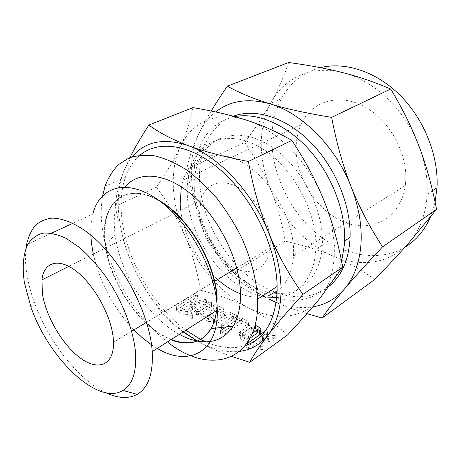 <?xml version="1.0" encoding="UTF-8"?>
<svg xmlns="http://www.w3.org/2000/svg" width="460" height="460" viewBox="0 0 460 460"><rect width="100%" height="100%" fill="white"/><g stroke="black" fill="none" stroke-linecap="round" stroke-linejoin="round"><path stroke-width="0.34" stroke-dasharray="2.3 1.72" d="M192.326 317.038L190.193 317.233L190.319 318.297L192.774 318.257L192.171 313.956L190.181 314.036L190.336 317.118M196.311 313.381L196.322 314.554L198.605 314.617L211.864 305.969L211.226 305.21L209.231 305.296L196.311 313.381L196.173 310.31L196.322 314.554M208.639 321.471L211.111 321.517L216.05 310.04L221.737 313.036L224.164 313.036L223.658 311.799L216.119 307.849L214.17 307.815L213.739 308.298L209.03 319.343L203.061 316.123L202.003 315.888L200.899 316.29L201.083 317.377L208.639 321.471L208.524 318.372L210.818 318.567L210.921 321.672M213.44 323.075L213.498 319.844L213.624 324.168L215.981 324.231L226.895 317.112L229.022 316.865L233.433 319.188L221.225 327.261L221.409 328.388L223.784 328.452L236.992 319.666L236.377 318.464L230.96 315.629C228.718 314.657 226.556 314.749 224.468 315.893L213.877 322.765M246.042 325.824L248.429 325.927L247.957 324.53L241.58 321.189L239.505 321.27L220.771 333.753L220.811 335.024L223.215 335.087L241.005 323.173L246.042 325.824L246.014 322.707L248.406 322.805L248.429 325.927M254.259 328.055L249.032 328.854L239.976 335.093C238.734 336.473 238.987 337.726 240.741 338.853L243.995 340.613C246.422 341.78 248.791 341.74 251.091 340.498L259.704 334.483M257.589 329.578L257.036 329.291M231.909 356.506C218.69 351.796 207.19 346.662 197.415 341.09L197.415 341.09C212.117 349.45 226.239 352.872 239.786 351.359M183.137 331.924C175.461 326.318 168.475 320.125 162.19 313.341C149.488 297.154 139.478 280.698 132.152 263.959C144.601 291.789 161.696 314.375 183.442 331.729M192.941 107.617C190.302 121.498 186.105 134.51 180.36 146.642C174.719 158.752 166.75 172.264 156.452 187.185C168.768 203.855 178.261 220.075 184.931 235.848C191.653 251.459 196.874 269.577 200.589 290.191L162.19 313.341M200.589 290.191C218.966 295.067 234.841 300.897 248.222 307.694C261.493 314.312 274.614 323.391 287.592 334.932M262.884 349.485L262.781 342.591L275.189 340.411L275.758 340.181L275.954 339.451L275.166 338.698L273.625 338.56L262.401 340.739L262.706 339.049L267.375 335.748L267.628 335.053L265.914 334.109L264.764 334.449L245.979 347.656L246.163 348.921L248.624 348.996L260.245 340.785L259.814 348.686L260.325 349.41L262.884 349.485L262.884 346L262.873 349.192M194.235 311.684L195.212 310.897C196.535 309.103 196.069 307.556 193.809 306.268L206.781 303.847L206.96 303.301L205.718 302.456L191.739 305.158L189.98 304.221L198.105 299.213L198.294 298.724L196.799 297.896L195.701 298.189L176.864 309.649L176.479 309.954L176.83 310.816L181.878 313.582C184.966 315.054 188.14 315.008 191.4 313.45L194.235 311.684L194.091 308.62L195.069 307.832C196.397 306.044 195.931 304.509 193.666 303.221L193.809 306.268M197.403 341.055L197.07 340.992M179.325 334.351C147.988 317.561 119.749 273.24 115.109 234.571L114.781 231.708C112.953 212.819 116.328 197.927 124.907 187.042M102.683 195.621C101.045 204.798 100.797 214.693 101.953 225.314C106.404 267.777 133.665 316.353 167.457 341.912M245.358 345.569C233.128 349.312 219.886 348.059 205.631 341.809M185.857 330.194C152.174 305.492 125.407 257.813 121.618 215.924C120.273 201.606 121.515 188.761 125.35 177.382C128.53 168.182 133.417 160.793 140.007 155.215M132.146 156.86L127.518 163.518L123.815 171.108C118.904 183.712 117.237 198.202 118.812 214.578C120.462 230.937 124.913 247.399 132.152 263.959C124.844 247.417 119.255 228.183 115.391 206.27C115.949 195.437 118.755 183.718 123.815 171.108L129.915 157.648M157.268 348.404L151.53 344.804M133.969 329.883C113.505 308.102 99.941 282.837 93.271 254.092M90.827 235.123C90.54 227.464 91.206 220.443 92.828 214.072L72.91 223.278M105.811 392.731C77.935 379.718 47.949 340.803 34.155 301.846C30.831 292.571 28.434 283.55 26.962 274.781C25.363 265.167 25.024 256.381 25.944 248.411M156.452 187.185L115.391 206.27M246.83 120.261C276.748 129.536 308.942 162.225 324.018 200.698C331.689 220.248 335.075 238.895 334.184 256.64C333.051 274.166 328.198 288.178 319.631 298.678C302.829 319.349 274.39 321.189 248.222 307.694C221.904 294.365 198.111 266.829 184.931 235.848C178.233 220.104 174.392 204.372 173.403 188.652C172.5 172.914 174.817 158.913 180.36 146.642C191.245 122.55 216.717 110.314 246.83 120.261M276.77 297.493C297.948 296.395 314.582 278.012 315.767 249.331L315.79 248.86C317.607 213.072 292.922 167.089 261.717 148.292C230.535 129.197 200.744 139.167 191.233 165.899C188.123 174.489 186.817 184.034 187.318 194.54C188.79 239.884 227.924 291.876 266.616 297.045M235.641 268.646C216.913 260.814 200.198 234.767 199.6 212.79L200.934 200.019C205.298 183.655 221.823 177.537 239.148 187.904C256.479 198.093 270.641 223.405 270.313 243.627L270.077 247.905C268.278 267.099 253.155 275.827 237.072 269.232M277.046 293.296C300.926 295.171 320.902 276.494 322.305 245.151L322.328 244.68C324.294 209.087 299.834 163.513 268.72 144.952C237.63 126.097 207.77 136.114 198.111 162.736C194.954 171.298 193.597 180.797 194.051 191.245C195.287 236.831 235.071 288.914 274.051 293.02M180.688 210.185C183.678 235.359 198.202 262.631 217.568 279.53M240.505 293.802C250.982 297.775 260.693 298.189 269.64 295.05M277.121 291.077C286.85 283.946 292.307 272.245 293.503 255.961L293.589 253.776C294.693 221.755 272.383 180.694 244.703 163.886C217.045 146.803 190.871 155.796 183.051 180.159L181.297 186.817M234.79 116.639C218.241 120.451 206.54 130.479 199.68 146.728C195.304 157.389 193.401 169.309 193.97 182.499C195.54 230.834 233.484 285.378 275.741 297.551M276.736 297.839C304.899 306.233 332.781 293.296 341.63 261.424M405.49 183.58C408.629 154.652 389.614 119.542 363.538 106.179C337.496 92.575 310.678 102.085 300.915 124.683C297.959 131.434 296.372 138.822 296.171 146.832C295.406 177.387 316.491 210.783 343.907 221.939C371.214 233.484 400.919 218.431 405.266 185.558L405.49 183.58M288.644 62.491C283.895 76.676 278.104 89.867 271.279 102.057C264.534 114.224 255.708 127.684 244.795 142.427C255.846 158.608 264.437 174.259 270.56 189.376C264.419 174.282 261.314 159.033 261.257 143.646C261.286 128.8 264.397 115.368 270.583 103.345L271.279 102.057C284.343 77.866 312.024 64.636 343.056 72.714C373.928 80.161 405.628 110.13 419.181 146.671C425.224 162.846 427.88 178.704 427.156 194.246L426.638 200.583C424.471 217.77 418.606 231.788 409.038 242.633C390.264 263.988 360.203 267.743 333.316 256.157C306.262 244.755 282.641 219.098 270.56 189.376C276.724 204.361 281.629 221.622 285.275 241.166C303.548 245.341 319.562 250.338 333.316 256.157C346.943 261.832 360.755 269.594 374.75 279.438M233.306 116.236C220.478 121.365 211.186 130.686 205.43 144.181C201.014 154.807 199.059 166.687 199.577 179.814C200.962 225.745 235.278 277.414 275.425 292.215M277.064 292.813C297.16 299.816 314.732 297.453 329.785 285.723M263.983 296.591C251.827 290.18 240.839 282.653 231.023 274.005C219.207 257.945 209.84 241.724 202.923 225.342C196.017 209.127 190.636 190.4 186.777 169.142C188.98 157.745 193.177 145.601 199.364 132.71C193.338 145.584 190.693 160.195 191.429 176.531C192.251 192.849 196.081 209.116 202.923 225.342C217.149 257.824 238.13 281.888 265.868 297.539M215.642 111.958C208.811 117.432 203.383 124.349 199.364 132.71C202.486 126.207 206.436 118.973 211.209 111.021M186.777 169.142L244.795 142.427M320.424 67.666C302.99 72.473 289.995 82.823 281.439 98.704C275.178 110.636 271.975 123.953 271.843 138.655C271.699 173.052 288.989 209.754 315.79 232.743C342.568 255.57 378.304 263.074 404.984 247.187M430.278 217.333L435.097 202.107M231.023 274.005L285.275 241.166M276.218 302.272C288.759 307.136 300.949 308.666 312.794 306.866M306.895 313.668C295.406 310.155 285.171 306.417 276.195 302.456M262.884 346L262.781 342.591M262.792 339.417L275.229 337.243L275.189 340.411M275.229 337.243L275.799 337.019L275.758 340.181M275.799 337.019L275.954 339.451M275.994 336.283L275.201 335.535L275.166 338.698M275.201 335.535L273.66 335.397L273.625 338.56M273.66 335.397L262.413 337.571L262.401 340.739M262.413 337.571L262.717 335.886L262.706 339.049M262.717 335.886L267.34 332.643L267.317 335.794M267.34 332.643L267.651 331.901L267.628 335.053M267.651 331.901L266.875 331.2L266.858 334.351M266.875 331.2L265.932 330.964L265.914 334.109M265.932 330.964L265.19 331.085M264.776 331.631L264.764 334.449M246.48 344.091L246.037 344.69M246.042 345.339L246.06 347.587M246.031 344.402L245.686 345.155M245.778 345.425L246.134 345.73L246.163 348.921M246.134 345.73L248.601 345.805L248.624 348.996M248.601 345.805L260.251 337.623L260.245 340.785M260.251 337.623L259.814 348.686M259.814 345.494L260.331 346.219L260.325 349.41M260.331 346.219L262.89 346.294M255.076 325.174C252.827 324.467 250.809 324.645 249.015 325.726L239.93 331.947C238.688 333.322 238.941 334.57 240.701 335.697L243.961 337.45C246.393 338.612 248.768 338.572 251.074 337.335L251.091 340.498M251.074 337.335L259.71 331.338M249.015 325.726L249.032 328.854M240.361 331.603L240.402 334.748M240.701 335.697L240.741 338.853M243.961 337.45L243.995 340.613M252.396 333.304L248.492 336.007L245.956 336.105L242.644 334.334L242.575 333.161L251.551 327.008L253.736 326.744L257.036 328.469M257.036 330.096L257.215 331.712M253.736 326.744L253.747 329.877L257.042 331.608M251.551 327.008L251.568 330.136L253.747 329.877M242.817 332.971L242.851 336.122L251.568 330.136M242.644 334.334L242.679 337.485L242.851 336.122M245.956 336.105L245.985 339.267L242.679 337.485M248.492 336.007L248.515 339.164L245.985 339.267M250.251 337.956L248.515 339.164M248.406 322.805L247.934 321.419L247.957 324.53M247.934 321.419L241.54 318.09L241.58 321.189M241.54 318.09L239.464 318.165L239.505 321.27M239.464 318.165L226.337 326.865M220.627 333.874L220.541 330.728L220.771 333.753M220.541 330.728L220.811 335.024M220.725 331.878L223.134 331.942L223.215 335.087M223.134 331.942L240.965 320.062L241.005 323.173M240.965 320.062L246.014 322.707M213.336 319.97L213.52 321.057L215.884 321.12L226.82 314.025L228.953 313.777L233.375 316.095L221.139 324.139L221.323 325.26L223.704 325.323L223.784 328.452M223.704 325.323L236.727 316.744L236.779 319.838M236.727 316.744L236.331 315.376L236.377 318.464M236.331 315.376L230.897 312.547L230.96 315.629M230.897 312.547C228.654 311.581 226.487 311.667 224.388 312.811L224.468 315.893M224.388 312.811L215.107 318.803M213.52 321.057L213.624 324.168M215.884 321.12L215.981 324.231M226.82 314.025L226.895 317.112M228.953 313.777L229.022 316.865M233.375 316.095L233.433 319.188M221.289 324.024L221.375 327.141M221.323 325.26L221.381 327.434M210.818 318.567L211.174 318.147L211.284 321.247M211.174 318.147L215.953 306.981L216.05 310.04M215.953 306.981L221.657 309.965L221.737 313.036M221.657 309.965L223.974 310.051L224.049 313.128M223.974 310.051L223.577 308.735L223.658 311.799M223.577 308.735L216.022 304.796L216.119 307.849M216.022 304.796L214.072 304.756L214.17 307.815M214.072 304.756L213.641 305.239L213.739 308.298M213.641 305.239L209.357 315.221M208.915 316.25L209.03 319.343M208.276 315.911L202.935 313.041L203.061 316.123M202.935 313.041L201.877 312.811L202.003 315.888M201.877 312.811L200.899 313.105L201.031 316.187M200.899 313.105L201.083 317.377M200.951 314.289L208.524 318.372M196.184 311.478L198.473 311.546L198.605 314.617M198.473 311.546L211.422 303.45L211.525 306.498M211.422 303.45L211.761 302.921L211.864 305.969M211.761 302.921L211.117 302.162L211.226 305.21M211.117 302.162L210.237 301.95L210.346 304.997M210.237 301.95L209.122 302.249L209.231 305.296M209.122 302.249L196.173 310.31M190.181 314.036L190.319 318.297M190.164 315.209L192.481 315.29L192.631 318.377M192.481 315.29L192.171 313.956M193.666 303.221L194.045 303.422L194.189 306.469M194.045 303.422L206.54 300.915L206.655 303.957M206.54 300.915L206.845 300.259L206.96 303.301M206.845 300.259L206.201 299.604L206.316 302.64M206.201 299.604L205.603 299.42L205.718 302.456M205.603 299.42L205.131 299.466L205.252 302.502M205.131 299.466L191.59 302.116L191.739 305.158M191.59 302.116L189.825 301.179L189.98 304.221M189.825 301.179L197.765 296.355L197.898 299.379M197.765 296.355L198.162 295.699L198.294 298.724M198.162 295.699L197.524 295.084L197.656 298.103M197.524 295.084L196.667 294.877L196.799 297.896M196.667 294.877L195.563 295.171L195.701 298.189M195.563 295.171L176.68 306.59L176.864 309.649M176.68 306.59L176.295 306.895L176.83 310.816M176.646 307.757L181.706 310.511L181.878 313.582M181.706 310.511C184.799 311.978 187.979 311.932 191.245 310.379L191.4 313.45M191.245 310.379L194.091 308.62M183.718 309.287L179.9 307.211L187.858 302.375L191.67 304.411C192.889 305.118 193.131 305.957 192.412 306.929L187.95 309.603L185.495 309.81L183.718 309.287L183.885 312.351L180.078 310.27L188.013 305.423L191.82 307.464C193.033 308.177 193.28 309.016 192.556 309.988L188.105 312.668L185.662 312.875L183.885 312.351M179.9 307.211L180.078 310.27M187.858 302.375L188.013 305.423M188.968 309.149L189.123 312.219M191.814 307.395L191.964 310.46M191.67 304.411L191.82 307.464M217.12 300.161C217.384 311.765 215.418 321.247 211.209 328.595C215.038 321.822 216.965 313.214 216.988 302.778M206.339 335.018C203.349 337.979 199.927 340.084 196.064 341.349M171.298 339.463C163.007 336.116 154.87 330.769 146.895 323.42M146.033 322.615C125.384 303.272 109.204 272.308 105.633 245.099L105.317 242.512C100.286 204.729 124.459 180.32 158.786 200.341M216.861 302.841L216.441 310.707M170.89 339.721C162.828 336.45 154.905 331.286 147.131 324.219M145.648 322.851C124.315 302.858 107.801 270.48 104.903 242.661C99.619 203.699 125.563 179.302 161.08 202.055C134.458 185.104 111.665 194.269 106.444 218.057C104.702 225.36 104.328 233.513 105.311 242.518L105.633 245.099L115.109 234.571M205.827 301.145L205.942 304.181M125.35 177.382L105.006 186.329M27.974 244.041L51.497 233.174M30.946 307.096L34.155 301.846M200.934 200.019L68.856 266.351M270.077 247.905L236.75 267.979M213.043 282.256L146.562 322.299M131.709 331.246L113.505 342.211M322.305 245.151L315.767 249.331M198.111 162.736L191.233 165.899M300.915 124.683L183.051 180.159M405.266 185.558L293.503 255.961M205.43 144.181L199.68 146.728M281.439 98.704L270.583 103.345M432.538 190.676L427.156 194.246M267.375 335.748L267.398 332.591M245.979 347.656L245.95 344.471M262.924 349.45L262.936 346.259M239.976 335.093L239.93 331.947M242.61 336.312L242.575 333.161M248.509 325.858L248.486 322.742M236.992 319.666L236.946 316.566M221.225 327.261L221.139 324.139M211.111 321.517L211.002 318.412M224.164 313.036L224.089 309.959M213.923 308.016L213.825 304.957M200.899 316.29L200.767 313.208M211.652 306.394L211.542 303.347M196.15 313.513L196.006 310.442M190.193 317.233L190.037 314.145M192.774 318.257L192.625 315.169M206.781 303.847L206.666 300.805M198.105 299.213L197.967 296.194M176.479 309.954L176.295 306.895M195.212 310.897L195.069 307.832M192.556 309.988L192.412 306.929"/><path stroke-width="0.69" d="M260.026 334.224L260.032 331.073L259.71 331.338L259.704 334.483L260.026 334.224C261.32 332.741 260.952 331.424 258.923 330.274L257.589 329.578M257.036 329.291L254.259 328.055M183.442 331.729L197.167 340.952L183.137 331.924M239.786 351.359C251.085 349.893 260.486 344.488 268.002 335.139C276.178 324.628 280.519 310.235 281.02 291.968C281.267 273.447 277.173 253.77 268.738 232.933C277.236 253.586 288.644 274.062 302.967 294.365L342.746 267.082L319.631 298.678C311.098 309.114 300.42 321.201 287.592 334.932L249.722 362.313L231.909 356.506M124.907 187.042C138.621 170.395 166.79 172.488 193.482 196.207C220.173 219.788 240.298 262.096 240.517 294.354C240.586 307.32 238.136 317.9 233.18 326.082C224.739 338.865 212.813 343.856 197.403 341.055M197.07 340.992C191.239 339.836 185.322 337.623 179.325 334.351M167.457 341.912C208.449 375.279 258.031 363.354 257.709 302.916L257.64 299.167C256.456 279.243 250.993 258.474 241.258 236.86C234.146 222.939 225.917 209.961 216.562 197.932C206.753 186.72 196.535 177.238 185.909 169.487C175.271 162.886 164.956 158.361 154.957 155.911C145.337 154.669 136.591 155.411 128.72 158.131L118.484 164.634C112.734 170.522 108.244 177.755 105.006 186.329L102.683 195.621M140.007 155.215C158.803 139.294 192.429 144.262 223.221 172.425C253.995 200.462 276.563 248.613 277.127 286.413L277.138 290.111C275.638 320.309 265.046 338.796 245.358 345.569M205.631 341.809L200.675 339.457M200.52 339.376L185.857 330.194M129.915 157.648C134.665 148.12 140.973 137.258 148.833 125.062C159.821 133.043 173.023 139.915 188.445 145.682C203.561 151.398 223.548 156.664 248.4 161.489C253.356 188.364 260.136 212.175 268.738 232.933C252.166 191.929 218.58 156.371 188.445 145.682C163.909 137.574 145.147 141.3 132.146 156.86M92.828 214.072C99.532 186.697 126.839 177.802 158.079 199.835C189.324 221.553 216.511 271.837 217.258 309.137L217.281 310.172C218.414 352.918 188.002 367.115 157.268 348.404M151.53 344.804L142.6 337.979L133.969 329.883M93.271 254.092L91.454 243.15L90.827 235.123M302.967 294.365C287.678 311.178 276.023 324.772 268.002 335.139C259.906 345.558 253.816 354.614 249.722 362.313M25.944 248.411L26.496 244.726C28.244 237.095 31.13 230.736 35.144 225.664C39.79 221.45 45.425 218.937 52.06 218.12C62.623 218.195 75.175 223.267 88.441 233.197C120.008 257.485 149.402 311.702 152.145 350.537L152.225 351.612C153.289 373.629 148.275 387.878 137.189 394.364C128.421 399.004 117.961 398.463 105.811 392.731M342.746 267.082C338.037 242.144 331.798 220.018 324.018 200.698C316.417 181.51 305.699 161.414 291.864 140.409L248.4 161.489M291.864 140.409C277.023 131.842 262.01 125.126 246.83 120.261C231.754 115.334 213.791 111.119 192.941 107.617L148.833 125.062M135.43 351.216C136.89 371.329 132.739 384.405 122.975 390.442C97.79 406.122 48.363 358.035 30.946 307.096L24.409 282.727C22.091 267.202 23.195 253.776 27.887 244.197C31.654 238.585 36.668 234.899 42.929 233.145C49.829 232.633 57.546 234.37 66.085 238.349L79.379 247.365C88.475 255.357 97.221 265.017 105.616 276.339C121.791 299.995 132.94 328.256 135.43 351.216M42.435 293.848L41.923 279.881C43.723 262.286 58.328 257.341 76.153 271.112C93.961 284.677 110.883 315.008 113.177 337.485L113.505 342.211C114.109 365.234 98.296 371.266 80.586 358.219C62.87 345.414 46.057 316.974 42.435 293.848M266.616 297.045L276.77 297.493M237.072 269.232L235.641 268.646M274.051 293.02L277.046 293.296M181.297 186.817L180.17 204.315L180.688 210.185M217.568 279.53C224.911 285.97 232.559 290.726 240.505 293.802M269.64 295.05L277.121 291.077M275.741 297.551L276.736 297.839M341.63 261.424L344.528 243.869L344.661 240.919C345.604 210.939 331.551 174.535 308.769 149.31C285.953 124.079 256.927 112.188 234.79 116.639M275.425 292.215L277.064 292.813M329.785 285.723C341.55 275.672 348.254 260.544 349.91 240.338L350.054 237.4C351.193 205.815 335.397 167.262 310.563 142.22C285.695 117.15 255.007 107.968 233.306 116.236M211.209 111.021C215.78 103.431 221.156 95.151 227.343 86.181C239.735 93.052 254.018 98.957 270.198 103.897C248.314 97.865 230.132 100.55 215.642 111.958M227.343 86.181L288.644 62.491C309.367 65.314 327.503 68.724 343.056 72.714C358.691 76.665 374.578 82.099 390.712 89.016L331.643 117.369C336.576 143.261 343.051 166.319 351.072 186.541C335.656 146.585 301.846 112.982 270.198 103.897C286.085 108.784 306.573 113.281 331.643 117.369M435.097 202.107L437 187.714C438.788 156.296 424.488 119.801 400.407 95.611C376.274 71.426 344.977 61.462 320.424 67.666M404.984 247.187C415.943 240.528 424.379 230.581 430.278 217.333M265.868 297.539L263.983 296.591M312.794 306.866C325.306 304.83 335.932 298.793 344.672 288.753C353.981 277.725 359.404 263.062 360.933 244.777C362.198 226.257 358.915 206.85 351.072 186.541C358.995 206.666 369.495 226.768 382.565 246.853C366.471 263.896 353.843 277.863 344.672 288.753C335.449 299.684 327.945 309.442 322.161 318.015L374.75 279.438C388.073 265.684 399.504 253.42 409.038 242.633L436.563 209.283C431.992 185.897 426.196 165.031 419.181 146.671C412.315 128.438 402.828 109.221 390.712 89.016M276.195 302.456L268.72 298.988L276.218 302.272M322.161 318.015L306.895 313.668M382.565 246.853L436.563 209.283M265.19 331.085L264.776 331.631M264.782 331.303L246.48 344.091M246.037 344.69L246.042 345.339M260.032 331.073C261.326 329.601 260.958 328.291 258.923 327.141L258.923 330.274M258.923 327.141L255.674 325.45L255.679 328.578M255.674 325.45L255.076 325.174M257.036 330.096L257.036 328.469L257.364 329.86L252.396 333.304M257.215 331.712L257.364 333L250.251 337.956M257.215 329.975L257.22 333.12M226.337 326.865L220.679 330.613M215.107 318.803L213.498 319.844M221.381 327.434L221.409 328.388M209.357 315.221L208.915 316.25L208.276 315.911M233.18 326.082L211.209 328.595L206.339 335.018M196.064 341.349C188.588 343.666 180.331 343.034 171.298 339.463M146.895 323.42L146.033 322.615M158.786 200.341C188.439 216.229 216.89 264.759 217.12 300.161M216.988 302.778L216.942 300.236C216.556 266.282 189.997 219.242 161.08 202.049C189.928 219.224 216.539 266.127 216.827 300.42L216.861 302.841M216.441 310.707C213.532 338.451 193.257 349.065 170.89 339.721M147.131 324.219L145.648 322.851M277.127 286.413L257.64 299.167M152.225 351.612L217.281 310.172M26.496 244.726L27.974 244.041M51.497 233.174L72.91 223.278M122.975 390.442L137.189 394.364M68.856 266.351L41.923 279.881M236.75 267.979L214.613 281.313M214.371 281.457L213.043 282.256M146.562 322.299L131.709 331.246M350.054 237.4L344.661 240.919M437 187.714L432.538 190.676M257.364 333L257.364 329.86"/></g></svg>
